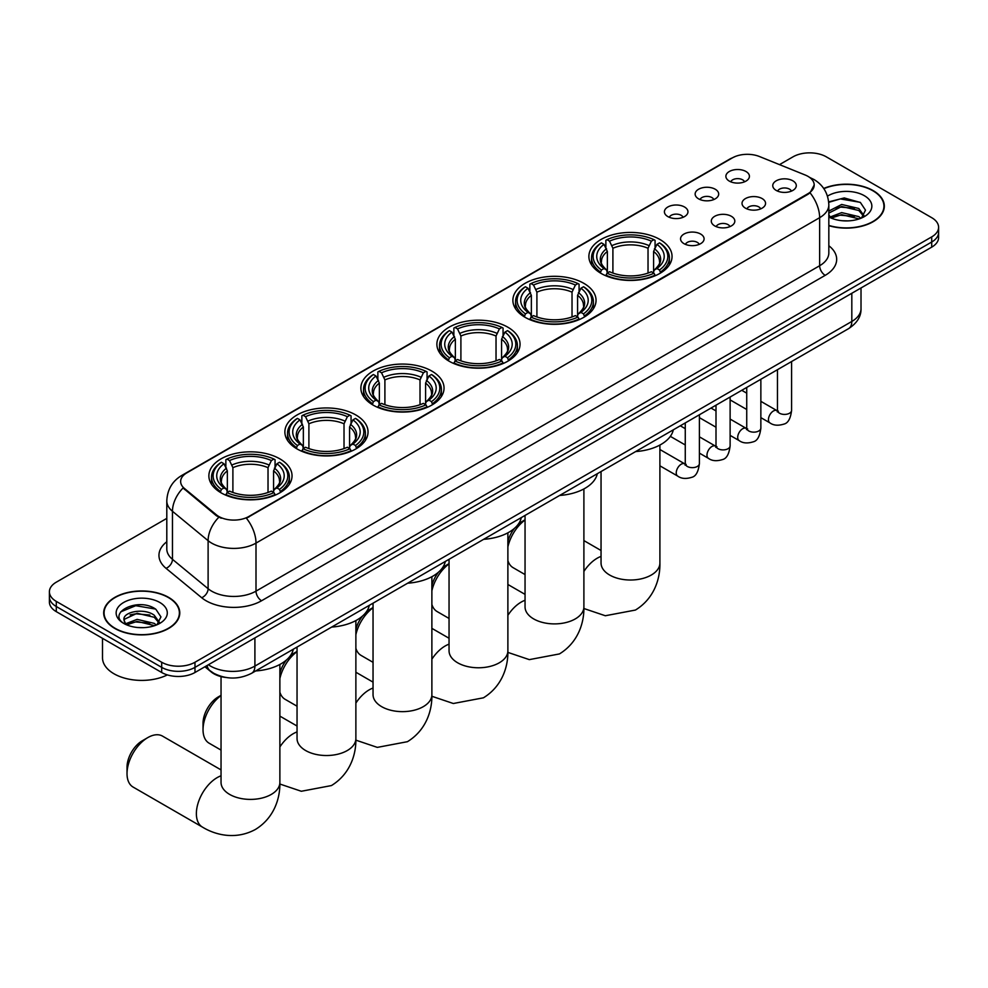 <?xml version="1.0" encoding="UTF-8"?>
<svg xmlns="http://www.w3.org/2000/svg" width="988" height="988" viewBox="0 0 988 988"><rect width="100%" height="100%" fill="white"/><g stroke="black" fill="none" stroke-linecap="round" stroke-linejoin="round"><path stroke-width="1.48" d="M355.865 414.985A41.582 24.008 0 0 0 310.553 409.773A41.582 24.008 0 0 0 284.877 431.954A41.582 24.008 0 0 0 297.055 448.935A41.582 24.008 0 0 0 342.379 454.134A41.582 24.008 0 0 0 368.042 431.954A41.582 24.008 0 0 0 355.865 414.985M583.871 283.346A41.582 24.008 0 0 0 538.559 278.134A41.582 24.008 0 0 0 512.883 300.315A41.582 24.008 0 0 0 525.073 317.296A41.582 24.008 0 0 0 570.385 322.496A41.582 24.008 0 0 0 596.048 300.315A41.582 24.008 0 0 0 583.871 283.346M507.869 327.226A41.582 24.008 0 0 0 462.557 322.014A41.582 24.008 0 0 0 436.881 344.195A41.582 24.008 0 0 0 449.058 361.176A41.582 24.008 0 0 0 494.383 366.375A41.582 24.008 0 0 0 520.046 344.195A41.582 24.008 0 0 0 507.869 327.226M431.867 371.105A41.582 24.008 0 0 0 386.555 365.893A41.582 24.008 0 0 0 360.879 388.074A41.582 24.008 0 0 0 373.056 405.055A41.582 24.008 0 0 0 418.381 410.255A41.582 24.008 0 0 0 444.044 388.074A41.582 24.008 0 0 0 431.867 371.105M279.863 458.864A41.582 24.008 0 0 0 234.551 453.653A41.582 24.008 0 0 0 208.876 475.833A41.582 24.008 0 0 0 221.053 492.814A41.582 24.008 0 0 0 266.377 498.014A41.582 24.008 0 0 0 292.04 475.833A41.582 24.008 0 0 0 279.863 458.864M659.873 239.467A41.582 24.008 0 0 0 614.561 234.255A41.582 24.008 0 0 0 588.885 256.435A41.582 24.008 0 0 0 601.075 273.417A41.582 24.008 0 0 0 646.387 278.616A41.582 24.008 0 0 0 672.05 256.435A41.582 24.008 0 0 0 659.873 239.467M698.59 198.847A11.77 6.793 180 0 1 696.256 196.933A11.77 6.793 180 0 1 700.159 188.486A11.77 6.793 180 0 1 715.238 189.239A11.77 6.793 180 0 1 717.572 196.933A11.77 6.793 180 0 1 698.59 198.847M713.805 199.551A7.064 4.075 0 0 0 711.916 197.575A7.064 4.075 0 0 0 704.95 196.538A7.064 4.075 0 0 0 700.035 199.551M667.863 216.594A11.77 6.793 180 0 1 665.529 214.68A11.77 6.793 180 0 1 669.419 206.233A11.77 6.793 180 0 1 684.499 206.986A11.77 6.793 180 0 1 686.845 214.68A11.77 6.793 180 0 1 667.863 216.594M683.066 217.298A7.064 4.075 0 0 0 681.177 215.31A7.064 4.075 0 0 0 674.224 214.285A7.064 4.075 0 0 0 669.296 217.298M729.329 181.113A11.77 6.793 180 0 1 726.995 179.186A11.77 6.793 180 0 1 730.898 170.739A11.77 6.793 180 0 1 745.977 171.504A11.77 6.793 180 0 1 748.311 179.186A11.77 6.793 180 0 1 729.329 181.113M744.544 181.817A7.064 4.075 0 0 0 742.643 179.828A7.064 4.075 0 0 0 735.69 178.791A7.064 4.075 0 0 0 730.762 181.817M745.471 208.172A11.77 6.793 180 0 1 743.137 206.245A11.77 6.793 180 0 1 747.039 197.81A11.77 6.793 180 0 1 762.119 198.563A11.77 6.793 180 0 1 764.453 206.245A11.77 6.793 180 0 1 745.471 208.172M760.686 208.876A7.064 4.075 0 0 0 758.784 206.887A7.064 4.075 0 0 0 751.831 205.862A7.064 4.075 0 0 0 746.903 208.876M714.744 225.919A11.77 6.793 180 0 1 712.41 223.992A11.77 6.793 180 0 1 716.3 215.545A11.77 6.793 180 0 1 731.379 216.31A11.77 6.793 180 0 1 733.714 223.992A11.77 6.793 180 0 1 714.744 225.919M729.947 226.623A7.064 4.075 0 0 0 728.057 224.634A7.064 4.075 0 0 0 721.092 223.597A7.064 4.075 0 0 0 716.177 226.623M684.005 243.666A11.77 6.793 180 0 1 681.671 241.739A11.77 6.793 180 0 1 685.573 233.292A11.77 6.793 180 0 1 700.653 234.057A11.77 6.793 180 0 1 702.987 241.739A11.77 6.793 180 0 1 684.005 243.666M699.22 244.369A7.064 4.075 0 0 0 697.318 242.381A7.064 4.075 0 0 0 690.365 241.344A7.064 4.075 0 0 0 685.437 244.369M776.21 190.425A11.77 6.793 180 0 1 773.876 188.51A11.77 6.793 180 0 1 777.766 180.063A11.77 6.793 180 0 1 792.845 180.816A11.77 6.793 180 0 1 795.179 188.51A11.77 6.793 180 0 1 776.21 190.425M791.413 191.129A7.064 4.075 0 0 0 789.523 189.153A7.064 4.075 0 0 0 782.57 188.115A7.064 4.075 0 0 0 777.642 191.129M805.171 175A21.18 12.227 180 0 1 807.999 176.37A21.18 12.227 180 0 1 814.198 185.015A21.18 12.227 180 0 1 807.999 193.66L248.791 516.514A21.18 12.227 180 0 1 216.471 514.884L184.484 488.504A21.18 12.227 180 0 1 180.643 481.489A21.18 12.227 180 0 1 186.856 472.844L732.355 157.895A21.18 12.227 180 0 1 759.488 156.536L805.171 175M226.104 677.509A23.539 13.585 180 0 1 211.222 671.964L204.911 666.764M828.833 225.684A38.05 21.971 0 0 0 884.322 206.159A38.05 21.971 0 0 0 873.182 190.622A38.05 21.971 0 0 0 823.72 188.461M168.627 597.382A38.05 21.971 0 0 0 127.168 592.627A38.05 21.971 0 0 0 103.678 612.918A38.05 21.971 0 0 0 114.818 628.454A38.05 21.971 0 0 0 156.289 633.222A38.05 21.971 0 0 0 179.779 612.918A38.05 21.971 0 0 0 168.627 597.382M814.198 185.015L810.049 192.808L807.999 194.29L246.407 518.218A27.454 15.857 60 0 1 256.003 543.104A31.381 18.117 180 0 1 211.63 543.104A31.381 18.117 180 0 1 208.11 540.683L172.468 511.29A31.381 18.117 180 0 1 166.799 500.904L166.799 548.945A31.381 18.117 0 0 0 172.468 559.332L208.11 588.725A31.381 18.117 0 0 0 211.63 591.145A31.381 18.117 0 0 0 256.003 591.145L819.645 265.735A31.381 18.117 0 0 0 828.833 252.916L828.833 204.874A31.381 18.117 180 0 1 819.645 217.681A27.454 15.857 -120 0 0 810.049 192.808M166.799 518.379L56.291 582.179A23.539 13.585 0 0 0 49.4 591.787L49.4 602.038A23.539 13.585 0 0 0 56.291 611.646L161.699 672.495L161.699 667.369A23.539 13.585 0 0 0 194.982 667.369L931.709 242.023A23.539 13.585 0 0 0 938.6 232.415A23.539 13.585 0 0 1 931.709 242.023L194.982 667.369A23.539 13.585 0 0 1 161.699 667.369L56.291 606.521L161.699 667.369L161.699 662.244A23.539 13.585 0 0 0 194.982 662.244L931.709 236.898A23.539 13.585 0 0 0 938.6 227.289A23.539 13.585 0 0 0 931.709 217.681L826.301 156.833A23.539 13.585 0 0 0 793.018 156.833L779.507 164.626M49.4 596.913A23.539 13.585 0 0 0 56.291 606.521A23.539 13.585 0 0 1 49.4 596.913M221.226 518.218L216.471 515.81L183.052 487.986A27.454 18.364 129.5 0 0 172.468 511.29L172.468 559.332A7.842 5.249 -50.5 0 1 166.046 568.335A39.224 22.65 180 0 1 166.799 541.757M49.4 591.787A23.539 13.585 0 0 0 56.291 601.396L161.699 662.244M161.699 672.495A23.539 13.585 0 0 0 194.982 672.495L931.709 247.148A23.539 13.585 0 0 0 938.6 237.54L938.6 227.289M828.833 225.425A37.655 21.736 0 0 0 883.927 206.159A37.655 21.736 0 0 0 872.898 190.783A37.655 21.736 0 0 0 823.869 188.683M842.023 220.719L847.939 220.892M830.266 216.965L841.69 212.605L858.807 216.619L860.881 218.274M831.316 218.064L841.69 214.643L859.177 218.904M828.833 214.421A17.735 10.238 0 0 0 831.476 218.2M828.833 211.049L841.69 204.467L858.807 208.48L863.907 215.52M828.833 213.087L841.69 206.504L858.807 210.506L863.5 216.039M829.006 217.039L829.92 217.595M828.833 216.952A25.577 14.771 0 0 0 864.364 216.594A25.577 14.771 0 0 0 864.364 195.71A25.577 14.771 0 0 0 827.475 196.143M861.487 218.027L865.5 210.16L860.425 202.515L844.271 197.946L828.685 201.873M830.439 217.755L828.833 215.866M828.722 202.342L840.294 198.921L860.079 202.293M834.65 208.085L840.294 207.06L854.422 208.27M834.65 216.211L840.294 215.199L854.422 216.409M115.102 628.294A37.655 21.736 0 0 0 156.141 633.012A37.655 21.736 0 0 0 179.384 612.918A37.655 21.736 0 0 0 168.355 597.542A37.655 21.736 0 0 0 127.316 592.837A37.655 21.736 0 0 0 104.073 612.918A37.655 21.736 0 0 0 115.102 628.294M102.505 638.322L102.505 657.761A39.224 22.65 0 0 0 113.991 673.779A39.224 22.65 0 0 0 167.355 674.903M137.48 627.479L143.383 627.652M125.723 623.724L137.134 619.377L154.264 623.379L156.339 625.046M126.773 624.824L137.134 621.403L154.634 625.663M125.896 624.515L124.068 620.229A17.735 10.238 0 0 0 126.921 624.959M159.352 622.279L154.264 615.24C143.618 607.299 121.722 612.202 124.068 620.229L123.994 619.439M124.105 620.476L124.599 619.155L137.134 613.276L154.264 617.278L158.957 622.811M156.944 624.787L160.945 616.92L155.882 609.287C137.937 596.382 106.049 613.387 124.463 623.811L125.377 624.367M159.809 602.482A25.577 14.771 0 0 0 123.636 602.482A25.577 14.771 0 0 0 123.636 623.366A25.577 14.771 0 0 0 159.809 623.366A25.577 14.771 0 0 0 159.809 602.482M120.721 611.856L135.739 605.693L155.536 609.053M130.107 614.845L135.739 613.82L149.867 615.03M130.107 622.983L135.739 621.958L149.867 623.169M507.881 541.523A21.575 12.461 -60 0 1 514.649 528.16M518.008 524.579A21.575 12.461 -60 0 1 522.294 521.392L525.048 519.799L522.294 521.392M525.048 520.009A29.418 16.981 120 0 0 507.881 546.932M507.881 560.529A29.418 16.981 120 0 0 513.13 567.68L525.048 574.571M600.321 272.972L601.433 269.996A37.346 21.563 0 0 1 601.433 242.875L604.001 244.357A33.74 19.476 0 0 0 604.001 268.514L606.546 269.959L607.361 272.984M607.361 271.749L607.361 251.471L604.001 244.357M605.866 247.58L605.866 240.319L606.99 239.676A37.346 21.563 0 0 1 653.957 239.676L651.388 241.158A33.74 19.476 0 0 0 609.547 241.158L612.906 248.272L612.906 273.071M648.029 273.071L648.029 248.272L651.388 241.158M635.655 451.565A43.151 24.91 0 0 0 673.31 429.829M605.866 275.133A38.915 22.465 0 0 0 655.069 275.133L653.957 273.207A37.346 21.563 0 0 1 606.99 273.207L605.866 275.788M655.069 275.788L655.069 275.133M601.433 242.875L600.321 243.517A38.915 22.465 0 0 0 591.553 257.72A38.915 22.465 0 0 0 600.321 271.922M653.957 239.676L655.069 240.319L655.069 247.58M606.99 273.207L609.547 271.725A33.74 19.476 0 0 0 651.388 271.725L653.957 273.207M604.001 268.514L601.433 269.996M609.547 241.158L606.99 239.676M606.546 248.729A30.183 17.426 0 0 0 606.546 269.959L606.681 270.057C602.396 265.908 600.655 263.092 601.445 261.61A29.023 16.759 0 0 1 607.361 251.471M660.626 271.922A38.915 22.465 0 0 0 669.382 257.72A38.915 22.465 0 0 0 660.626 243.517L659.502 242.875A37.346 21.563 0 0 1 659.502 269.996L660.626 272.972M659.502 269.996L656.934 268.514A33.74 19.476 0 0 0 656.934 244.357L659.502 242.875M656.934 244.357L653.587 251.471L653.587 271.749L654.402 269.959L656.934 268.514M653.587 251.471A29.023 16.759 0 0 1 659.502 261.61C660.293 263.104 658.539 265.92 654.266 270.057L654.402 269.959A30.183 17.426 0 0 0 654.402 248.729M653.587 272.984L653.587 271.749M431.88 585.402A21.575 12.461 -60 0 1 438.647 572.04M442.007 568.458A21.575 12.461 -60 0 1 446.292 565.272L449.046 563.679L446.292 565.272M449.046 563.889A29.418 16.981 120 0 0 431.88 590.812M431.88 604.409A29.418 16.981 120 0 0 437.128 611.56L449.046 618.451M524.319 316.852L525.431 313.875A37.346 21.563 0 0 1 525.431 286.755L528 288.237A33.74 19.476 0 0 0 528 312.393L530.544 313.838L531.359 316.864M531.359 315.629L531.359 295.35L528 288.237M529.864 291.46L529.864 284.198L530.988 283.556A37.346 21.563 0 0 1 577.955 283.556L575.387 285.038A33.74 19.476 0 0 0 533.545 285.038L536.904 292.152L536.904 316.95M572.027 316.95L572.027 292.152L575.387 285.038M559.653 495.445A43.151 24.91 0 0 0 597.308 473.709M529.864 319.013A38.915 22.465 0 0 0 579.067 319.013L577.955 317.086A37.346 21.563 0 0 1 530.988 317.086L529.864 319.667M579.067 319.667L579.067 319.013M525.431 286.755L524.319 287.397A38.915 22.465 0 0 0 515.551 301.599A38.915 22.465 0 0 0 524.319 315.802M577.955 283.556L579.067 284.198L579.067 291.46M530.988 317.086L533.545 315.604A33.74 19.476 0 0 0 575.387 315.604L577.955 317.086M528 312.393L525.431 313.875M533.545 285.038L530.988 283.556M530.544 292.609A30.183 17.426 0 0 0 530.544 313.838L530.68 313.937C526.394 309.787 524.64 306.972 525.443 305.49A29.023 16.759 0 0 1 531.359 295.35M584.624 315.802A38.915 22.465 0 0 0 593.38 301.599A38.915 22.465 0 0 0 584.624 287.397L583.5 286.755A37.346 21.563 0 0 1 583.5 313.875L584.624 316.852M583.5 313.875L580.932 312.393A33.74 19.476 0 0 0 580.932 288.237L583.5 286.755M580.932 288.237L577.585 295.35L577.585 315.629L578.4 313.838L580.932 312.393M577.585 295.35A29.023 16.759 0 0 1 583.5 305.49C584.291 306.984 582.537 309.8 578.264 313.937L578.4 313.838A30.183 17.426 0 0 0 578.4 292.609M577.585 316.864L577.585 315.629M355.878 629.282A21.575 12.461 -60 0 1 362.645 615.919M366.005 612.338A21.575 12.461 -60 0 1 370.29 609.151L373.044 607.558L370.29 609.151M373.044 607.768A29.418 16.981 120 0 0 355.878 634.691M355.878 648.289A29.418 16.981 120 0 0 361.126 655.439L373.044 662.331M448.317 360.731L449.429 357.755A37.346 21.563 0 0 1 449.429 330.634L451.998 332.116A33.74 19.476 0 0 0 451.998 356.273L454.529 357.718L455.357 360.744M455.357 359.509L455.357 339.23L451.998 332.116M453.863 335.34L453.863 328.078L454.974 327.436A37.346 21.563 0 0 1 501.953 327.436L499.385 328.918A33.74 19.476 0 0 0 457.543 328.918L460.902 336.031L460.902 360.83M496.025 360.83L496.025 336.031L499.385 328.918M483.651 539.325A43.151 24.91 0 0 0 521.306 517.589M453.863 362.892A38.915 22.465 0 0 0 503.065 362.892L501.953 360.966A37.346 21.563 0 0 1 454.974 360.966L453.863 363.547M503.065 363.547L503.065 362.892M449.429 330.634L448.317 331.276A38.915 22.465 0 0 0 439.549 345.479A38.915 22.465 0 0 0 448.317 359.681M501.953 327.436L503.065 328.078L503.065 335.34M454.974 360.966L457.543 359.484A33.74 19.476 0 0 0 499.385 359.484L501.953 360.966M451.998 356.273L449.429 357.755M457.543 328.918L454.974 327.436M454.529 336.488A30.183 17.426 0 0 0 454.529 357.718L454.678 357.817C450.392 353.667 448.638 350.851 449.441 349.369A29.023 16.759 0 0 1 455.357 339.23M508.622 359.681A38.915 22.465 0 0 0 517.379 345.479A38.915 22.465 0 0 0 508.622 331.276L507.499 330.634A37.346 21.563 0 0 1 507.499 357.755L508.622 360.731M507.499 357.755L504.93 356.273A33.74 19.476 0 0 0 504.93 332.116L507.499 330.634M504.93 332.116L501.583 339.23L501.583 359.509L502.398 357.718L504.93 356.273M501.583 339.23A29.023 16.759 0 0 1 507.499 349.369C508.289 350.864 506.535 353.679 502.25 357.817L502.398 357.718A30.183 17.426 0 0 0 502.398 336.488M501.583 360.744L501.583 359.509M279.876 673.161A21.575 12.461 -60 0 1 286.644 659.799M290.003 656.217A21.575 12.461 -60 0 1 294.288 653.031L297.042 651.438L294.288 653.031M297.042 651.648A29.418 16.981 120 0 0 279.876 678.571M279.876 692.168A29.418 16.981 120 0 0 285.124 699.319L297.042 706.21M372.315 404.611L373.427 401.634A37.346 21.563 0 0 1 373.427 374.514L375.996 375.996A33.74 19.476 0 0 0 375.996 400.152L378.528 401.597L379.355 404.623M379.355 403.388L379.355 383.109L375.996 375.996M377.861 379.219L377.861 371.957L378.972 371.315A37.346 21.563 0 0 1 425.952 371.315L423.383 372.797A33.74 19.476 0 0 0 381.541 372.797L384.9 379.911L384.9 404.709M420.024 404.709L420.024 379.911L423.383 372.797M407.649 583.204A43.151 24.91 0 0 0 445.304 561.468M377.861 406.772A38.915 22.465 0 0 0 427.063 406.772L425.952 404.845A37.346 21.563 0 0 1 378.972 404.845L377.861 407.426M427.063 407.426L427.063 406.772M373.427 374.514L372.315 375.156A38.915 22.465 0 0 0 363.547 389.358A38.915 22.465 0 0 0 372.315 403.561M425.952 371.315L427.063 371.957L427.063 379.219M378.972 404.845L381.541 403.363A33.74 19.476 0 0 0 423.383 403.363L425.952 404.845M375.996 400.152L373.427 401.634M381.541 372.797L378.972 371.315M378.528 380.368A30.183 17.426 0 0 0 378.528 401.597L378.676 401.696C374.39 397.546 372.637 394.731 373.439 393.249A29.023 16.759 0 0 1 379.355 383.109M432.608 403.561A38.915 22.465 0 0 0 441.377 389.358A38.915 22.465 0 0 0 432.608 375.156L431.497 374.514A37.346 21.563 0 0 1 431.497 401.634L432.608 404.611M431.497 401.634L428.928 400.152A33.74 19.476 0 0 0 428.928 375.996L431.497 374.514M428.928 375.996L425.581 383.109L425.581 403.388L426.396 401.597L428.928 400.152M425.581 383.109A29.023 16.759 0 0 1 431.497 393.249C432.287 394.743 430.533 397.559 426.248 401.696L426.396 401.597A30.183 17.426 0 0 0 426.396 380.368M425.581 404.623L425.581 403.388M221.04 695.527A29.418 16.981 120 0 0 203.034 729.737L203.034 723.327A21.575 12.461 -60 0 1 218.286 696.91L221.04 695.317L218.286 696.91M203.034 729.737A29.418 16.981 120 0 0 209.123 743.198L221.04 750.09M296.314 448.49L297.425 445.514A37.346 21.563 0 0 1 297.425 418.393L299.994 419.875A33.74 19.476 0 0 0 299.994 444.032L302.526 445.477L303.353 448.503M303.353 447.268L303.353 426.989L299.994 419.875M301.859 423.099L301.859 415.837L302.97 415.195A37.346 21.563 0 0 1 349.95 415.195L347.381 416.677A33.74 19.476 0 0 0 305.539 416.677L308.898 423.79L308.898 448.589M344.022 448.589L344.022 423.79L347.381 416.677M331.647 627.084A43.151 24.91 0 0 0 369.302 605.348M301.859 450.651A38.915 22.465 0 0 0 351.061 450.651L349.95 448.725A37.346 21.563 0 0 1 302.97 448.725L301.859 451.306M351.061 451.306L351.061 450.651M297.425 418.393L296.314 419.036A38.915 22.465 0 0 0 287.545 433.238A38.915 22.465 0 0 0 296.314 447.441M349.95 415.195L351.061 415.837L351.061 423.099M302.97 448.725L305.539 447.243A33.74 19.476 0 0 0 347.381 447.243L349.95 448.725M299.994 444.032L297.425 445.514M305.539 416.677L302.97 415.195M302.526 424.247A30.183 17.426 0 0 0 302.526 445.477L302.674 445.576C298.388 441.426 296.635 438.61 297.437 437.128A29.023 16.759 0 0 1 303.353 426.989M356.606 447.441A38.915 22.465 0 0 0 365.375 433.238A38.915 22.465 0 0 0 356.606 419.036L355.495 418.393A37.346 21.563 0 0 1 355.495 445.514L356.606 448.49M355.495 445.514L352.926 444.032A33.74 19.476 0 0 0 352.926 419.875L355.495 418.393M352.926 419.875L349.579 426.989L349.579 447.268L350.394 445.477L352.926 444.032M349.579 426.989A29.023 16.759 0 0 1 355.495 437.128C356.285 438.623 354.531 441.438 350.246 445.576L350.394 445.477A30.183 17.426 0 0 0 350.394 424.247M349.579 448.503L349.579 447.268M127.02 773.616L127.02 767.207A21.575 12.461 -60 0 1 142.284 740.79L147.83 737.579A29.418 16.981 120 0 0 127.02 773.616A29.418 16.981 120 0 0 133.121 787.078L202.466 827.117A29.418 16.981 -60 0 1 197.958 803.54A29.418 16.981 -60 0 1 217.175 777.618A29.418 16.981 -60 0 1 221.04 775.802M220.312 492.37L221.423 489.393A37.346 21.563 0 0 1 221.423 462.273L223.992 463.755A33.74 19.476 0 0 0 223.992 487.911L226.524 489.356L227.351 492.382M227.351 491.147L227.351 470.868L223.992 463.755M225.857 466.978L225.857 459.716L226.968 459.074A37.346 21.563 0 0 1 273.948 459.074L271.379 460.556A33.74 19.476 0 0 0 229.537 460.556L232.896 467.67L232.896 492.469M268.02 492.469L268.02 467.67L271.379 460.556M255.645 670.963A43.151 24.91 0 0 0 293.3 649.227M225.857 494.531A38.915 22.465 0 0 0 275.059 494.531L273.948 492.604A37.346 21.563 0 0 1 226.968 492.604L225.857 495.186M275.059 495.186L275.059 494.531M221.423 462.273L220.312 462.915A38.915 22.465 0 0 0 211.543 477.118A38.915 22.465 0 0 0 220.312 491.32M273.948 459.074L275.059 459.716L275.059 466.978M226.968 492.604L229.537 491.122A33.74 19.476 0 0 0 271.379 491.122L273.948 492.604M223.992 487.911L221.423 489.393M229.537 460.556L226.968 459.074M226.524 468.127A30.183 17.426 0 0 0 226.524 489.356L226.672 489.455C222.386 485.306 220.633 482.49 221.436 481.008A29.023 16.759 0 0 1 227.351 470.868M280.604 491.32A38.915 22.465 0 0 0 289.373 477.118A38.915 22.465 0 0 0 280.604 462.915L279.493 462.273A37.346 21.563 0 0 1 279.493 489.393L280.604 492.37M279.493 489.393L276.924 487.911A33.74 19.476 0 0 0 276.924 463.755L279.493 462.273M276.924 463.755L273.577 470.868L273.577 491.147L274.392 489.356L276.924 487.911M273.577 470.868A29.023 16.759 0 0 1 279.493 481.008C280.283 482.502 278.53 485.318 274.244 489.455L274.392 489.356A30.183 17.426 0 0 0 274.392 468.127M273.577 492.382L273.577 491.147M221.04 769.899L162.538 736.122A29.418 16.981 120 0 0 147.83 737.579L142.284 740.79M184.484 488.504L184.484 489.431M216.471 514.884L216.471 515.81M248.791 516.514L248.791 517.144M807.999 193.66L807.999 194.29M261.561 600.753A7.842 4.532 60 0 1 256.003 591.145L256.003 543.104L819.645 217.681L819.645 265.735A7.842 4.532 60 0 0 825.19 275.343L261.561 600.753A39.224 22.65 180 0 1 206.084 600.753A39.224 22.65 180 0 1 201.688 597.728L166.046 568.335M809.999 177.556A27.454 12.856 112 0 0 809.629 177.42L813.951 179.495C823.35 185.127 828.302 193.586 828.833 204.874M184.521 474.45A27.454 15.857 -120 0 0 181.668 475.512C172.283 481.156 167.33 489.616 166.799 500.904M181.668 475.512L730.046 158.92A27.454 15.857 60 0 1 732.133 158.031M218.805 517.267A27.454 18.364 129.5 0 0 208.11 540.683L208.11 588.725A7.842 5.249 -50.5 0 1 201.688 597.728M828.833 245.74A39.224 22.65 180 0 1 825.19 275.343M194.982 662.244L194.982 672.495M931.709 236.898L931.709 247.148M56.291 601.396L56.291 611.646M208.406 664.739A31.381 18.117 0 0 0 210.518 666.085A31.381 18.117 0 0 0 254.904 666.085L851.817 321.458A31.381 18.117 0 0 0 861.017 308.651C861.24 316.432 857.09 323.101 848.569 328.646L251.644 673.273A15.697 9.065 60 0 0 254.904 666.085L254.904 637.902M851.817 293.275L851.817 321.458A15.697 9.065 60 0 1 848.569 328.646M207.134 665.48A15.697 10.498 129.5 0 0 209.876 670.58L205.109 666.653M659.898 445.057L659.898 563.024A29.418 16.981 180 0 1 651.277 575.041A29.418 16.981 180 0 1 609.67 575.041A29.418 16.981 180 0 1 601.05 563.024L601.124 564.173M583.896 571.447A29.418 16.981 -60 0 1 597.184 558.22A29.418 16.981 -60 0 1 601.05 556.405M648.029 248.272A29.023 16.759 0 0 0 612.906 248.272M648.857 245.53A30.183 17.426 0 0 0 612.091 245.53M583.896 488.937L583.896 606.904A29.418 16.981 180 0 1 575.275 618.92A29.418 16.981 180 0 1 533.668 618.92A29.418 16.981 180 0 1 525.048 606.904L525.122 608.052M507.881 615.326A29.418 16.981 -60 0 1 521.182 602.1A29.418 16.981 -60 0 1 525.048 600.284M572.027 292.152A29.023 16.759 0 0 0 536.904 292.152M572.855 289.41A30.183 17.426 0 0 0 536.089 289.41M507.881 532.816L507.881 650.783A29.418 16.981 180 0 1 499.273 662.8A29.418 16.981 180 0 1 457.666 662.8A29.418 16.981 180 0 1 449.046 650.783L449.108 651.932M431.88 659.206A29.418 16.981 -60 0 1 445.18 645.979A29.418 16.981 -60 0 1 449.046 644.164M496.025 336.031A29.023 16.759 0 0 0 460.902 336.031M496.853 333.289A30.183 17.426 0 0 0 460.087 333.289M431.88 576.696L431.88 694.663A29.418 16.981 180 0 1 423.272 706.667A29.418 16.981 180 0 1 381.664 706.667A29.418 16.981 180 0 1 373.044 694.663L373.106 695.811M355.878 703.086A29.418 16.981 -60 0 1 369.179 689.859A29.418 16.981 -60 0 1 373.044 688.043M420.024 379.911A29.023 16.759 0 0 0 384.9 379.911M420.851 377.169A30.183 17.426 0 0 0 384.085 377.169M355.878 620.575L355.878 738.542A29.418 16.981 180 0 1 347.27 750.547A29.418 16.981 180 0 1 305.663 750.547A29.418 16.981 180 0 1 297.042 738.542L297.104 739.691M279.876 746.965A29.418 16.981 -60 0 1 293.177 733.738A29.418 16.981 -60 0 1 297.042 731.923M344.022 423.79A29.023 16.759 0 0 0 308.898 423.79M344.849 421.049A30.183 17.426 0 0 0 308.083 421.049M279.876 664.455L279.876 782.422A29.418 16.981 180 0 1 271.268 794.426A29.418 16.981 180 0 1 229.661 794.426A29.418 16.981 180 0 1 221.04 782.422L221.102 783.57M268.02 467.67A29.023 16.759 0 0 0 232.896 467.67M268.847 464.928A30.183 17.426 0 0 0 232.081 464.928M791.586 361.546L791.586 410.341A7.064 4.075 180 0 1 789.202 413.404A7.064 4.075 180 0 1 779.532 413.219A7.064 4.075 180 0 1 777.47 410.341L777.235 411.86L777.877 411.341M791.586 410.341C790.622 418.541 788.078 423.123 783.966 424.087C778.136 425.89 773.456 425.482 769.899 422.864A7.064 4.075 -60 0 1 768.825 417.208A7.064 4.075 -60 0 1 773.431 410.983A7.064 4.075 -60 0 1 773.752 410.81A7.064 4.075 -60 0 1 776.963 410.638L778.396 411.193M760.859 379.281L760.859 428.088A7.064 4.075 180 0 1 758.463 431.139A7.064 4.075 180 0 1 748.805 430.966A7.064 4.075 180 0 1 746.73 428.088L746.508 429.607L747.138 429.088M760.859 428.088C759.883 436.288 757.351 440.87 753.239 441.821C747.41 443.624 742.717 443.229 739.172 440.611A7.064 4.075 -60 0 1 738.085 434.942A7.064 4.075 -60 0 1 742.704 428.73A7.064 4.075 -60 0 1 743.013 428.557A7.064 4.075 -60 0 1 746.224 428.372L747.669 428.94M730.12 397.028L730.12 445.835A7.064 4.075 180 0 1 727.736 448.885A7.064 4.075 180 0 1 718.066 448.713A7.064 4.075 180 0 1 716.004 445.835L715.769 447.354L716.399 446.835M730.12 445.835C729.156 454.023 726.612 458.605 722.5 459.568C716.67 461.371 711.978 460.964 708.433 458.346A7.064 4.075 -60 0 1 707.359 452.689A7.064 4.075 -60 0 1 711.965 446.465A7.064 4.075 -60 0 1 712.274 446.304A7.064 4.075 -60 0 1 715.497 446.119L716.93 446.687M699.393 414.775L699.393 463.57A7.064 4.075 180 0 1 696.997 466.632A7.064 4.075 180 0 1 687.339 466.46A7.064 4.075 180 0 1 685.264 463.57L685.042 465.101L685.672 464.57M699.393 463.57C698.417 471.77 695.885 476.352 691.773 477.315C685.944 479.118 681.251 478.711 677.706 476.093A7.064 4.075 -60 0 1 676.619 470.436A7.064 4.075 -60 0 1 681.226 464.212A7.064 4.075 -60 0 1 681.547 464.039A7.064 4.075 -60 0 1 684.758 463.866L686.191 464.434M730.046 158.92L735.084 156.573M251.644 673.273C239.022 679.62 226.4 679.62 213.766 673.273L209.876 670.58M861.017 308.651L861.017 287.965M883.927 209.308L883.927 206.159M179.384 616.067L179.384 612.918M104.073 616.067L104.073 612.918M659.898 563.024C660.293 577.795 654.797 598.197 635.432 610.053L605.323 615.746L583.871 608.509M591.553 264.895L591.553 257.72M669.382 264.895L669.382 257.72M601.05 550.501L583.896 540.597M601.05 471.548L601.05 563.024M583.896 606.904C584.291 621.674 578.795 642.077 559.43 653.933L529.321 659.626L507.869 652.389M515.551 308.775L515.551 301.599M593.38 308.775L593.38 301.599M525.048 594.381L507.881 584.476M525.048 515.427L525.048 606.904M507.881 650.783C508.289 665.554 502.793 685.956 483.428 697.812L453.319 703.505L431.867 696.268M439.549 352.654L439.549 345.479M517.379 352.654L517.379 345.479M449.046 638.26L431.88 628.356M449.046 559.307L449.046 650.783M431.88 694.663C432.287 709.433 426.791 729.836 407.426 741.692L377.317 747.385L355.865 740.148M363.547 396.534L363.547 389.358M441.377 396.534L441.377 389.358M373.044 682.14L355.878 672.235M373.044 603.186L373.044 694.663M355.878 738.542C356.285 753.313 350.789 773.715 331.425 785.571L301.315 791.265L279.863 784.027M287.545 440.413L287.545 433.238M365.375 440.413L365.375 433.238M297.042 726.019L279.876 716.115M297.042 647.066L297.042 738.542M279.876 782.422C280.283 797.193 274.788 817.595 255.423 829.451C235.477 840.294 215.063 834.848 202.466 827.117M211.543 484.293L211.543 477.118M289.373 484.293L289.373 477.118M221.04 676.607L221.04 782.422M769.899 422.864L760.859 417.64M746.73 409.489L730.12 399.893M777.47 369.697L777.47 410.341M776.963 410.638L760.859 401.338M746.73 393.175L741.766 390.309M739.172 440.611L730.12 435.387M716.004 427.224L699.393 417.64M746.73 387.444L746.73 428.088M746.224 428.372L730.12 419.073M716.004 410.922L711.027 408.056M708.433 458.346L699.393 453.122M685.264 444.971L670.346 436.363M716.004 405.179L716.004 445.835M715.497 446.119L699.393 436.82M685.264 428.669L680.3 425.791M677.706 476.093L659.898 465.817M685.264 422.926L685.264 463.57M684.758 463.866L659.898 449.503"/></g></svg>
